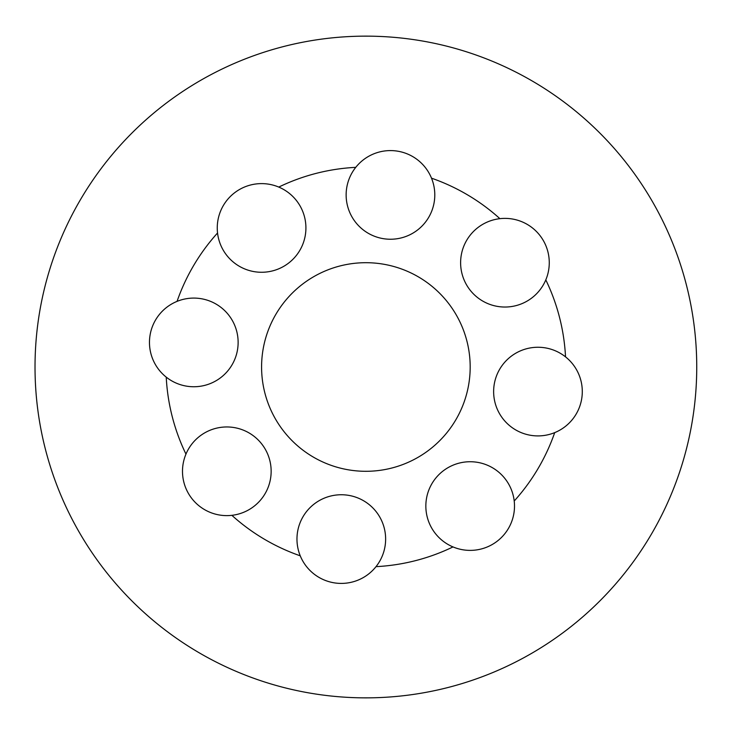 <?xml version="1.0" encoding="UTF-8"?>
<svg xmlns="http://www.w3.org/2000/svg" width="734" height="734" viewBox="0 0 734 734"><rect width="100%" height="100%" fill="white"/><g stroke="black" fill="none" stroke-linecap="round" stroke-linejoin="round"><path stroke-width="1.1" d="M554.702 432.629A44.324 44.324 0 0 1 508.442 358.522A44.324 44.324 0 0 1 582.291 391.58A44.324 44.324 0 0 1 554.702 432.629A199.905 199.905 0 0 1 514.213 501.01A44.324 44.324 0 0 1 452.997 546.922A44.324 44.324 0 0 1 472.678 461.805A44.324 44.324 0 0 1 514.213 501.01M545.802 279.883A44.324 44.324 0 0 1 460.686 260.203A44.324 44.324 0 0 1 499.891 218.668A44.324 44.324 0 0 1 545.802 279.883A199.905 199.905 0 0 1 565.529 356.871M431.509 178.178A44.324 44.324 0 0 1 375.872 236.77A44.324 44.324 0 0 1 355.751 167.352A44.324 44.324 0 0 1 431.509 178.178A199.905 199.905 0 0 1 499.891 218.668M278.764 187.078A44.324 44.324 0 0 1 264.121 272.195A44.324 44.324 0 0 1 217.548 232.99A44.324 44.324 0 0 1 278.764 187.078A199.905 199.905 0 0 1 355.751 167.352M177.059 301.371A44.324 44.324 0 0 1 238.128 342.42A44.324 44.324 0 0 1 166.233 377.129A44.324 44.324 0 0 1 177.059 301.371A199.905 199.905 0 0 1 217.548 232.99M185.959 454.117A44.324 44.324 0 0 1 271.149 471.292A44.324 44.324 0 0 1 231.871 515.332A44.324 44.324 0 0 1 185.959 454.117A199.905 199.905 0 0 1 166.233 377.129M300.252 555.821A44.324 44.324 0 0 1 332.768 495.578A44.324 44.324 0 0 1 376.01 566.648A44.324 44.324 0 0 1 300.252 555.821A199.905 199.905 0 0 1 231.871 515.332M470.182 367A104.292 104.292 0 0 1 313.73 457.319A104.292 104.292 0 0 1 313.73 276.681A104.292 104.292 0 0 1 470.182 367M452.997 546.922A199.905 199.905 0 0 1 376.01 566.648M696.74 367A330.86 330.86 0 0 1 200.455 653.535A330.86 330.86 0 0 1 200.455 80.465A330.86 330.86 0 0 1 696.74 367"/></g></svg>
